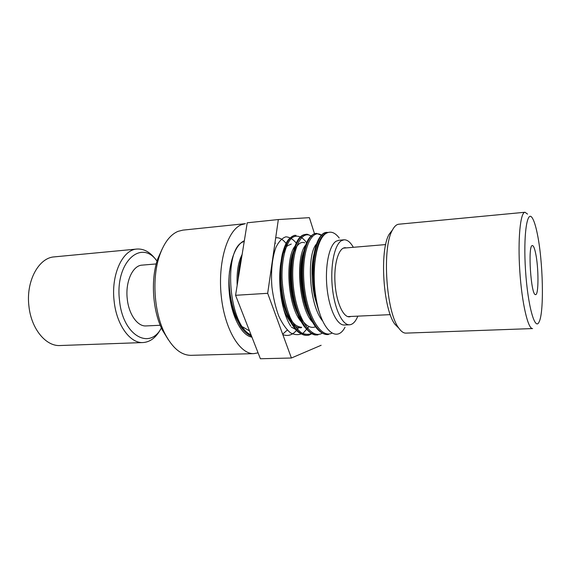 <?xml version="1.0" encoding="UTF-8"?>
<svg xmlns="http://www.w3.org/2000/svg" width="571" height="571" viewBox="0 0 571 571"><rect width="100%" height="100%" fill="white"/><g stroke="black" fill="none" stroke-linecap="round" stroke-linejoin="round"><path stroke-width="0.86" d="M162.235 248.82L157.717 258.949C150.508 279.39 152.557 310.695 162.357 330.031L168.16 339.481M178.038 231.355L182.884 230.127L245.43 223.646L241.048 224.853C227.315 230.605 217.729 262.41 221.22 295.749C224.567 329.132 239.856 354.455 253.909 353.627L191.057 355.333C181.143 355.362 172.356 348.01 164.705 333.278C153.999 312.166 151.75 277.749 159.623 255.423C164.134 242.654 170.272 234.631 178.038 231.355M258.078 352.849L253.909 353.627M251.932 337.126C241.554 335.655 231.212 315.999 229.221 292.052C227.151 268.12 233.96 245.616 243.874 240.955M240.841 243.018L241.904 242.39C223.197 252.475 228.75 325.613 251.069 334.92M326.612 232.447L326.077 232.511C315.677 233.004 309.361 268.092 316.234 299.061L315.613 295.178C309.689 263.773 316.841 231.219 327.154 232.411L328.082 232.468M328.475 334.506C317.79 336.183 305.82 313.458 303.122 285.257C300.296 257.064 307.419 233.075 316.648 233.396L322.594 235.844M318.018 334.877C307.098 336.605 294.907 313.986 292.238 285.921C289.433 257.871 296.834 234.003 306.313 234.374C306.541 233.825 308.476 234.574 312.123 236.615M313.058 333.079C309.903 334.827 308.119 335.555 307.712 335.256C296.563 337.033 284.158 314.6 281.496 286.699C278.698 258.806 286.321 235.009 296.042 235.338M239.642 269.99L241.526 258.292M251.533 336.105C237.943 331.294 226.73 298.148 229.535 271.146M322.694 321.03C309.125 305.456 306.306 254.794 316.555 243.888M313.893 323.5C298.44 310.802 294.686 254.152 306.606 244.131M301.352 321.873C287.12 306.384 284.708 255.508 295.864 245.252M301.36 327.718C298.112 328.132 294.9 326.669 291.724 323.314M290.396 321.744C287.763 318.34 285.443 313.907 283.437 308.447M285.336 246.522L286.963 245.023M237.179 285.336C236.551 272.274 238.207 261.975 242.147 254.438M241.918 242.325L244.231 241.454M319.867 313.793C317.169 306.449 315.178 298.226 313.9 289.119L312.701 269.633C313.172 253.974 315.67 242.989 320.195 236.672M322.301 234.56L322.793 234.217M322.786 333.257C315.342 329.403 309.425 318.875 305.035 301.666L303.23 292.259C300.539 271.325 301.674 254.794 306.634 242.661M310.952 236.273L311.666 235.666M310.817 332.829L309.646 332.051M302.08 323.179C294.814 311.231 290.396 288.926 290.917 270.097L292.552 254.937M301.381 236.337L301.988 235.944M300.375 333.264L299.561 332.786M296.078 329.917C288.769 321.616 283.794 308.39 281.16 290.232L280.354 281.603M249.498 330.909L242.661 326.883M237.25 319.496L236.358 317.776M229.171 274.772C227.508 301.352 238.599 331.644 251.561 336.176M241.711 257.1L239.406 271.482M280.39 281.603C279.954 271.382 280.589 262.232 282.302 254.145C284.379 246.258 286.756 241.062 289.447 238.557C292.88 235.987 294.665 234.952 294.793 235.459C285.586 236.744 278.727 259.884 281.353 286.485C283.851 313.101 295.278 335.213 306.092 335.313L306.755 335.32M305.956 234.388L305.128 234.481C296.128 235.695 289.461 258.913 292.088 285.714C294.6 312.523 305.856 334.806 316.47 334.941L317.512 334.927M315.891 233.446L315.513 233.503C306.741 234.724 300.31 258.121 302.98 285.107C305.535 312.087 316.634 334.492 327.033 334.556L327.504 334.563M345.034 327.212C336.783 343.357 321.509 330.516 316.234 299.061L315.613 295.178C311.395 267.728 316.969 237.964 326.412 233.225C330.73 230.884 334.999 232.468 339.21 237.993M357.831 316.141C355.576 321.644 352.807 324.528 349.523 324.792C342.343 325.32 334.435 308.79 332.343 287.327C330.174 265.886 334.413 244.973 341.301 240.769L343.97 239.806C347.261 239.634 350.387 242.14 353.335 247.3M350.765 316.47C344.206 319.539 336.298 303.479 335.027 283.066C333.635 262.653 339.381 245.701 346.29 247.9M349.523 324.792L344.356 325.006C337.09 325.534 329.096 309.061 326.997 287.663C324.82 266.286 329.139 245.43 336.119 241.226L338.824 240.263L343.97 239.806M392.498 229.927L389.072 234.403C379.358 250.633 383.198 309.453 394.939 324.285L398.915 328.275M405.917 333.121C403.554 333.193 401.17 331.508 398.765 328.054C386.11 312.087 381.899 247.643 392.377 230.163C394.311 226.43 396.46 224.446 398.808 224.217L525.006 212.255C520.352 212.184 517.683 239.042 519.796 271.004C521.858 302.965 527.997 329.246 532.6 328.568L405.917 333.121M527.54 214.111L525.006 212.255M535.548 252.924C538.76 267.185 538.803 295.721 535.498 294.593C530.944 295.542 527.661 245.216 532.3 245.573C533.385 245.459 534.47 247.914 535.548 252.924M537.211 233.332C543.064 260.59 544.327 312.101 539.103 321.916C535.027 331.394 527.804 305.942 525.541 270.625C523.193 235.316 527.047 209.143 532.315 218.008C534.035 220.734 535.669 225.838 537.211 233.332M156.233 263.938L142.1 265.13C132.708 265.444 125.206 281.753 127.247 298.833C128.746 314.364 137.59 326.662 146.069 325.927L160.237 325.27M161.386 327.968C149.559 350.523 122.665 335.405 119.503 300.31C114.757 262.517 141.223 238.35 157.025 261.118M156.304 260.24C150.608 252.353 144.163 248.621 136.969 249.042C122.644 249.591 110.938 274.537 114.114 300.938C116.455 324.899 130.152 343.578 143.071 342.55C150.259 342.029 156.161 337.49 160.786 328.932M143.071 342.55L60.155 345.526C45.994 346.561 31.262 328.953 28.943 306.313C25.724 281.367 38.692 257.607 54.366 256.871L136.969 249.042M295.6 329.388L291.431 327.154M280.889 262.417C277.328 283.787 281.974 313.101 290.76 326.155M314.507 233.76L309.382 217.658L278.334 219.55L267.678 293.308L291.41 358.01L321.138 345.277M278.334 219.55L247.229 222.79L235.573 295.3L260.39 358.752L291.41 358.01M267.678 293.308L235.573 295.3M314.892 262.075C316.577 244.845 320.495 235.181 326.648 233.089M331.994 333.114C320.574 339.21 306.299 314.1 303.965 282.395C301.431 250.676 311.502 227.729 321.723 235.281M322.551 235.894L323.036 236.301M322.265 333.157C310.674 340.273 295.807 316.141 293.187 284.358C290.353 252.589 300.646 228.885 311.231 236.101M312.901 332.993C309.175 334.842 305.307 334.756 301.295 332.722C297.32 329.531 293.658 324.571 290.296 317.84C285.536 306.192 282.781 292.923 282.024 278.048C281.674 259.027 285.785 243.439 291.974 237.807C296.742 234.481 301.959 236.33 306.598 242.696M308.718 326.919L303.287 333.007C299.197 335.227 294.936 335.17 290.496 332.836C286.121 329.153 282.16 323.45 278.619 315.727C275.486 307.07 273.266 297.555 271.939 287.177C270.718 271.568 272.267 257.057 276.036 247.143C278.876 241.49 282.131 238.057 285.814 236.844C289.568 236.994 293.187 239.242 296.67 243.581M298.79 327.333L297.17 329.624M297.148 329.645C292.902 334.949 288.127 336.612 282.838 334.635M275.693 237.807C279.597 237.315 283.316 239.535 286.856 244.459M287.313 330.045L282.674 334.192M274.986 242.732L275.465 243.246M311.595 319.061C300.817 304.471 297.234 266.429 304.008 250.726M305.207 248.05L305.478 247.543M300.389 318.682L299.953 318.004M297.926 314.364C288.512 296.485 287.334 261.768 294.543 249.227M289.304 318.268L288.847 317.526M286.735 313.536C283.758 307.169 281.624 299.725 280.332 291.196M283.423 251.604L283.716 250.976M238.121 279.455C238.235 271.146 239.363 264.116 241.512 258.356M315.734 326.633C305.77 331.515 293.58 311.78 291.01 285.943C288.284 260.112 295.942 239.178 304.75 242.861M162.357 330.031L164.705 333.278M157.717 258.949L159.623 255.423M318.525 309.982L314.5 296.335C312.665 287.234 311.859 278.198 312.08 269.219C312.33 262.917 313.015 257.614 314.15 253.324M315.67 248.606L315.984 247.857M310.296 316.091L309.054 313.643C308.383 312.416 305.906 306.135 304.457 300.517C300.974 287.606 300.046 268.163 302.965 255.986M304.557 250.605L304.885 249.777M298.99 315.392L298.412 314.243M295.443 306.927C289.697 290.396 289.54 269.284 291.874 258.963M293.53 252.746L293.872 251.797M301.616 327.219C302.187 327.561 297.862 326.997 294.764 324.364L292.388 321.916L287.184 313.343M282.631 254.93C285.264 248.642 287.049 245.516 287.977 245.551L291.274 244.067M238.814 275.129C239.37 267.328 239.97 265.529 241.076 261.075M229.121 290.703C230.241 300.831 233.382 312.016 235.38 316.512L240.612 326.448C244.045 331.416 247.7 334.677 251.583 336.233M313.907 289.119C315.149 298.312 317.148 306.57 319.903 313.9M312.722 269.633C313.679 247.05 318.133 234.674 326.077 232.511M305.071 301.659C310.517 322.536 317.833 333.5 327.033 334.556M303.258 292.252C301.302 278.205 301.574 263.467 303.365 253.724C304.464 248.207 305.956 243.71 307.833 240.241C311.373 233.974 316.006 233.211 315.513 233.503M291.167 265.765C293.344 245.873 297.998 235.445 305.128 234.481M281.189 290.232L283.409 302.487C285.686 310.645 287.834 316.727 289.861 320.731L294.686 328.318C297.284 332.072 301.088 334.406 306.092 335.313M242.197 254.095L239.906 263.295L238.671 276.036M316.47 334.941C313.165 335.448 308.897 332.365 303.658 325.706L300.753 320.738L296.62 310.724C292.709 297.876 290.825 284.337 290.953 270.104M385.696 244.574L343.278 248.149M390.271 314.642L347.746 316.605M394.939 324.285L398.765 328.054M389.072 234.403L392.377 230.163"/></g></svg>
